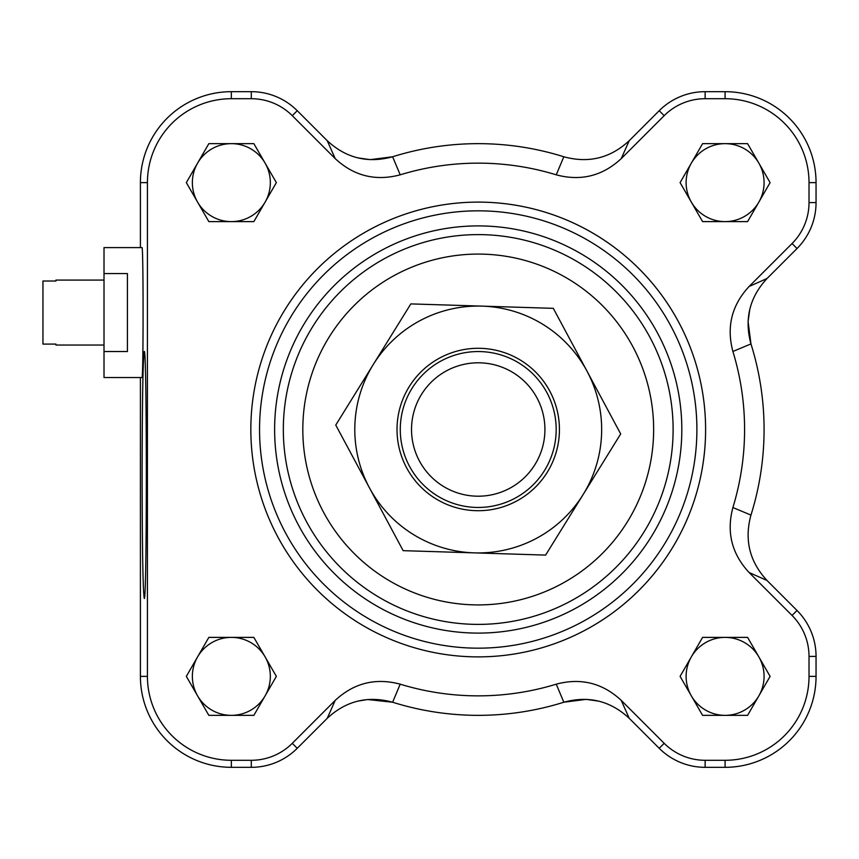 <?xml version="1.0" encoding="UTF-8"?>
<svg xmlns="http://www.w3.org/2000/svg" width="859" height="859" viewBox="0 0 859 859"><rect width="100%" height="100%" fill="white"/><g stroke="black" fill="none" stroke-linecap="round" stroke-linejoin="round"><path stroke-width="1.29" d="M104.014 280.077L55.942 280.077L55.942 281.022L42.95 281.022L42.95 344.094L55.942 344.094L55.942 345.039L104.014 345.039M104.014 351.535L104.014 247.596L141.982 247.596C143.442 244.45 143.442 380.666 141.982 377.531L104.014 377.531L104.014 351.535L127.411 351.535L127.411 273.581L104.014 273.581M556.256 174.828L563.815 156.767C588.587 163.521 610.384 158.174 629.217 140.693C610.405 158.163 588.598 163.521 563.815 156.767A285.854 285.854 0 0 0 392.627 156.767C367.867 163.532 346.07 158.174 327.236 140.693L335.214 158.625C353.887 175.977 375.544 181.378 400.197 174.828A266.365 266.365 0 0 1 556.256 174.828C580.877 181.389 602.546 175.988 621.229 158.625L664.179 115.675A57.94 57.94 0 0 1 705.142 98.71L725.093 98.71A83.924 83.924 0 0 1 809.017 182.623L809.017 202.584A57.94 57.94 0 0 1 792.052 243.548L749.102 286.487C731.739 305.16 726.338 326.817 732.899 351.471A266.365 266.365 0 0 1 732.899 507.529C726.338 532.161 731.739 553.819 749.102 572.513L792.052 615.452A57.94 57.94 0 0 1 809.017 656.416L809.017 676.377A83.924 83.924 0 0 1 725.093 760.29L705.142 760.29A57.94 57.94 0 0 1 664.179 743.325L621.229 700.375C602.567 683.023 580.899 677.622 556.256 684.172A266.365 266.365 0 0 1 400.197 684.172C375.566 677.611 353.908 683.012 335.214 700.375L292.275 743.325A57.94 57.94 0 0 1 251.3 760.29L231.35 760.29A83.924 83.924 0 0 1 147.426 676.377L147.426 182.623A83.924 83.924 0 0 1 231.35 98.71L251.3 98.71A57.94 57.94 0 0 1 292.275 115.675L335.214 158.625M732.899 507.529L750.959 515.089C744.195 539.86 749.553 561.657 767.033 580.491C749.563 561.679 744.205 539.881 750.959 515.089A285.854 285.854 0 0 0 750.959 343.911C744.195 319.14 749.553 297.343 767.033 278.509L749.102 286.487M335.214 700.375L327.236 718.307C346.048 700.837 367.845 695.479 392.627 702.232A285.854 285.854 0 0 0 563.815 702.232C588.587 695.468 610.384 700.826 629.217 718.307L621.229 700.375M327.236 718.307L297.246 748.296A64.962 64.962 0 0 1 251.3 767.323L231.35 767.323A90.957 90.957 0 0 1 140.404 676.377L140.404 377.531M749.102 572.513L767.033 580.491L797.023 610.481A64.962 64.962 0 0 1 816.05 656.416L816.05 676.377A90.957 90.957 0 0 1 725.093 767.323L705.142 767.323A64.962 64.962 0 0 1 659.207 748.296L629.217 718.307M621.229 158.625L629.217 140.693L659.207 110.704A64.962 64.962 0 0 1 705.142 91.677L725.093 91.677A90.957 90.957 0 0 1 816.05 182.623L816.05 202.584A64.962 64.962 0 0 1 797.023 248.519L767.033 278.509M140.404 247.596L140.404 182.623A90.957 90.957 0 0 1 231.35 91.677L251.3 91.677A64.962 64.962 0 0 1 297.246 110.704L327.236 140.693M702.587 221.611L680.092 182.623L702.587 143.646L747.598 143.646L770.104 182.623L747.598 221.611L702.587 221.611M253.856 637.389L276.362 676.377L253.856 715.354L208.844 715.354L186.339 676.377L208.844 637.389L253.856 637.389M253.856 143.646L276.362 182.623L253.856 221.611L208.844 221.611L186.339 182.623L208.844 143.646L253.856 143.646M680.092 676.377L702.587 637.389L747.598 637.389L770.104 676.377L747.598 715.354L702.587 715.354L680.092 676.377M394.635 218.036A227.377 227.377 0 0 1 698.485 373.031A227.377 227.377 0 0 1 506.681 655.095A227.377 227.377 0 0 1 250.839 429.5A227.377 227.377 0 0 1 591.915 232.585A227.377 227.377 0 0 1 591.915 626.415A227.377 227.377 0 0 1 250.839 429.5A227.377 227.377 0 0 1 591.915 232.585A227.377 227.377 0 0 1 591.915 626.415A227.377 227.377 0 0 1 250.839 429.5M283.33 429.5A194.896 194.896 0 0 1 575.67 260.717A194.896 194.896 0 0 1 575.67 598.283A194.896 194.896 0 0 1 283.33 429.5A194.896 194.896 0 0 1 575.67 260.717A194.896 194.896 0 0 1 575.67 598.283A194.896 194.896 0 0 1 283.33 429.5A194.896 194.896 0 0 1 575.67 260.717A194.896 194.896 0 0 1 575.67 598.283A194.896 194.896 0 0 1 283.33 429.5M749.864 308.972L748.082 321.491L750.959 343.911L732.899 351.471M357.698 157.852L370.208 159.645L392.627 156.767L400.197 174.828M400.197 684.172L392.627 702.232L367.673 699.527L357.698 701.148M598.744 701.148L586.235 699.355L563.815 702.232L556.256 684.172M142.1 474.973C142.229 400.154 142.948 359.008 144.258 351.535C147.018 345.576 147.018 604.382 144.258 598.412C142.948 590.949 142.229 549.803 142.1 474.973M691.345 656.877A38.977 38.977 0 0 1 758.851 656.877A38.977 38.977 0 0 1 725.093 715.354A38.977 38.977 0 0 1 691.345 656.877M265.109 163.135A38.977 38.977 0 0 1 231.35 221.611A38.977 38.977 0 0 1 197.591 163.135A38.977 38.977 0 0 1 270.327 182.623A38.977 38.977 0 0 1 265.109 202.123M265.109 656.877A38.977 38.977 0 0 1 231.35 715.354A38.977 38.977 0 0 1 197.591 656.877A38.977 38.977 0 0 1 270.327 676.377A38.977 38.977 0 0 1 265.109 695.865M725.093 221.611A38.977 38.977 0 0 1 691.345 163.135A38.977 38.977 0 0 1 758.851 163.135A38.977 38.977 0 0 1 725.093 221.611A38.977 38.977 0 0 1 691.345 202.123A38.977 38.977 0 0 1 725.093 143.646M758.851 656.877A38.977 38.977 0 0 1 758.851 695.865M725.093 715.354A38.977 38.977 0 0 1 691.345 695.865A38.977 38.977 0 0 1 725.093 637.389M231.35 221.611A38.977 38.977 0 0 1 197.591 202.123A38.977 38.977 0 0 1 231.35 143.646M231.35 715.354A38.977 38.977 0 0 1 197.591 695.865A38.977 38.977 0 0 1 231.35 637.389M758.851 163.135A38.977 38.977 0 0 1 758.851 202.123M478.688 496.201A66.712 66.712 0 0 1 420.223 396.557A66.712 66.712 0 0 1 535.758 395.741A66.712 66.712 0 0 1 478.688 496.201M478.774 507.454A77.965 77.965 0 0 0 545.465 390.05A77.965 77.965 0 0 0 410.441 390.995A77.965 77.965 0 0 0 478.774 507.454M559.392 432.034A81.208 81.208 0 0 1 435.449 498.531A81.208 81.208 0 0 1 439.829 357.945A81.208 81.208 0 0 1 559.392 432.034M620.692 433.935L583.154 494.516A123.438 123.438 0 0 0 586.998 371.142L620.692 433.935M545.615 555.097L474.383 552.874A123.438 123.438 0 0 0 583.154 494.516L545.615 555.097M474.383 552.874L403.15 550.662L369.456 487.858A123.438 123.438 0 0 0 474.383 552.874M369.456 487.858L335.762 425.065L373.3 364.484A123.438 123.438 0 0 0 369.456 487.858M373.3 364.484L410.838 303.903L482.071 306.126A123.438 123.438 0 0 0 373.3 364.484M482.071 306.126L553.303 308.338L586.998 371.142A123.438 123.438 0 0 0 482.071 306.126M140.404 676.377L147.426 676.377M231.35 767.323L231.35 760.29M251.3 767.323L251.3 760.29M297.246 748.296L292.275 743.325M659.207 748.296L664.179 743.325M705.142 767.323L705.142 760.29M725.093 767.323L725.093 760.29M816.05 676.377L809.017 676.377M816.05 656.416L809.017 656.416M797.023 610.481L792.052 615.452M797.023 248.519L792.052 243.548M816.05 202.584L809.017 202.584M816.05 182.623L809.017 182.623M725.093 91.677L725.093 98.71M705.142 91.677L705.142 98.71M659.207 110.704L664.179 115.675M297.246 110.704L292.275 115.675M251.3 91.677L251.3 98.71M231.35 91.677L231.35 98.71M140.404 182.623L147.426 182.623M259.547 429.5A218.68 218.68 0 0 1 587.567 240.123A218.68 218.68 0 0 1 587.567 618.877A218.68 218.68 0 0 1 259.547 429.5M274.622 429.5A203.604 203.604 0 0 1 580.029 253.18A203.604 203.604 0 0 1 580.029 605.82A203.604 203.604 0 0 1 274.622 429.5M302.819 429.5A175.408 175.408 0 0 1 565.931 277.586A175.408 175.408 0 0 1 565.931 581.414A175.408 175.408 0 0 1 302.819 429.5"/></g></svg>

